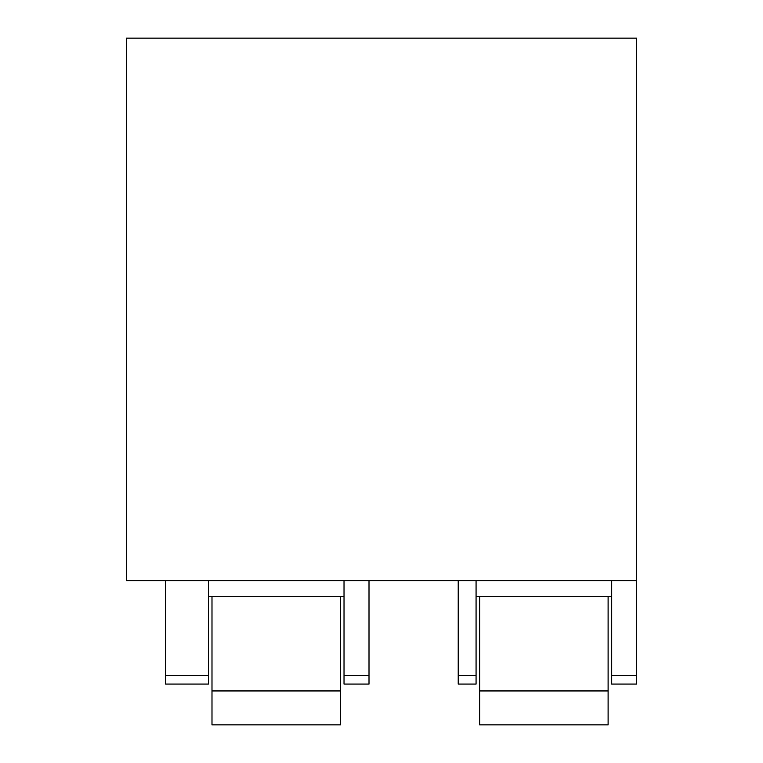 <?xml version="1.0" encoding="UTF-8"?>
<svg xmlns="http://www.w3.org/2000/svg" width="763" height="763" viewBox="0 0 763 763"><rect width="100%" height="100%" fill="white"/><g stroke="black" fill="none" stroke-linecap="round" stroke-linejoin="round"><path stroke-width="1.14" d="M636.657 580.586L126.343 580.586L126.343 38.15L636.657 38.15L636.657 684.077L611.678 684.077L611.678 675.541L636.657 675.541M344.027 580.586L344.027 675.541L369.006 675.541L369.006 580.586M369.006 675.541L369.006 684.077L344.027 684.077L344.027 675.541M344.027 596.647L208.423 596.647M208.423 580.586L208.423 675.541L165.6 675.541L165.6 580.586M165.6 675.541L165.6 684.077L208.423 684.077L208.423 675.541M458.229 675.541L458.229 684.077L476.074 684.077L476.074 675.541L458.229 675.541L458.229 580.586M476.074 580.586L476.074 675.541M611.678 580.586L611.678 675.541M611.678 596.647L476.074 596.647M211.99 690.944L211.99 724.85L340.46 724.85L340.46 690.944L211.99 690.944L211.99 596.647M340.46 690.944L340.46 596.647M479.641 690.944L479.641 724.85L608.111 724.85L608.111 690.944L479.641 690.944L479.641 596.647M608.111 690.944L608.111 596.647"/></g></svg>
